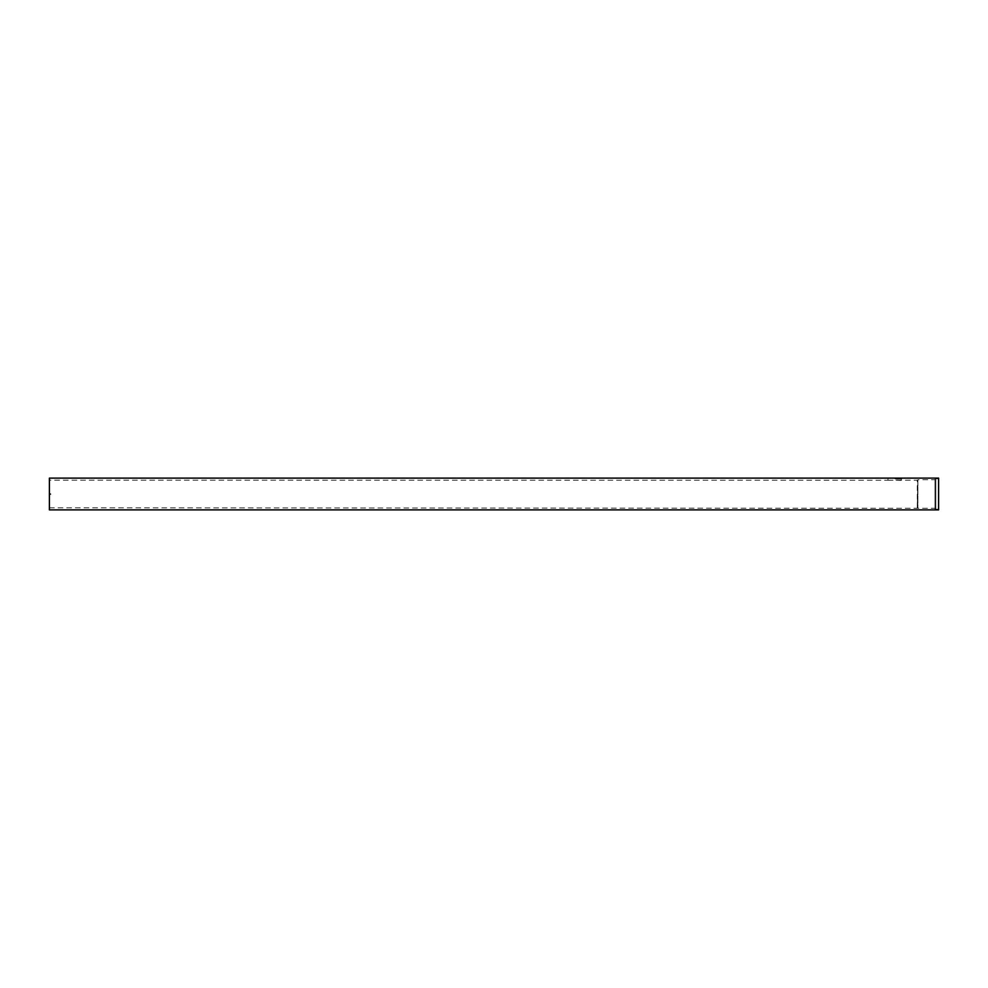 <?xml version="1.0" encoding="UTF-8"?>
<svg xmlns="http://www.w3.org/2000/svg" width="988" height="988" viewBox="0 0 988 988"><rect width="100%" height="100%" fill="white"/><g stroke="black" fill="none" stroke-linecap="round" stroke-linejoin="round"><path stroke-width="0.74" stroke-dasharray="4.94 3.71" d="M49.4 480.18L49.4 507.82L49.4 480.18L888.101 480.267L890.657 480.205L890.657 478.143L888.101 478.204M888.101 480.267L917.272 480.18L917.272 507.82L917.877 479.723L917.877 508.277L917.877 479.723L934.969 479.723L934.969 508.277L934.969 479.723M49.4 507.82L934.969 508.277M900.908 480.464L895.536 480.254L896.178 478.661M934.969 479.094L934.969 508.906L934.969 479.094L935.834 479.094L935.834 508.906L935.834 479.094M934.969 508.906L935.834 508.906M935.834 478.76L935.834 509.24L935.834 478.76L938.6 478.76L938.6 509.24L938.6 478.76M935.834 509.24L938.6 509.24M938.6 509.894L938.6 478.106M49.4 493.889L50.487 493.889L49.4 494.111M900.834 478.6L895.955 478.6M900.624 478.661L895.536 478.847M49.4 509.894L49.4 478.106M901.772 478.192L901.772 478.847M895.017 478.192L895.017 478.847M901.254 478.847L901.254 480.254M887.94 478.143L887.94 480.205"/><path stroke-width="1.48" d="M938.6 478.106L938.6 509.894L49.4 509.894L49.4 494.111L50.487 494.111L49.4 493.889L49.4 478.106L938.6 478.106M901.352 478.439L901.352 478.439C897.302 478.933 895.326 478.822 895.437 478.106L895.017 478.192M895.955 478.6L900.834 478.6M896.178 478.661L900.624 478.661"/></g></svg>
